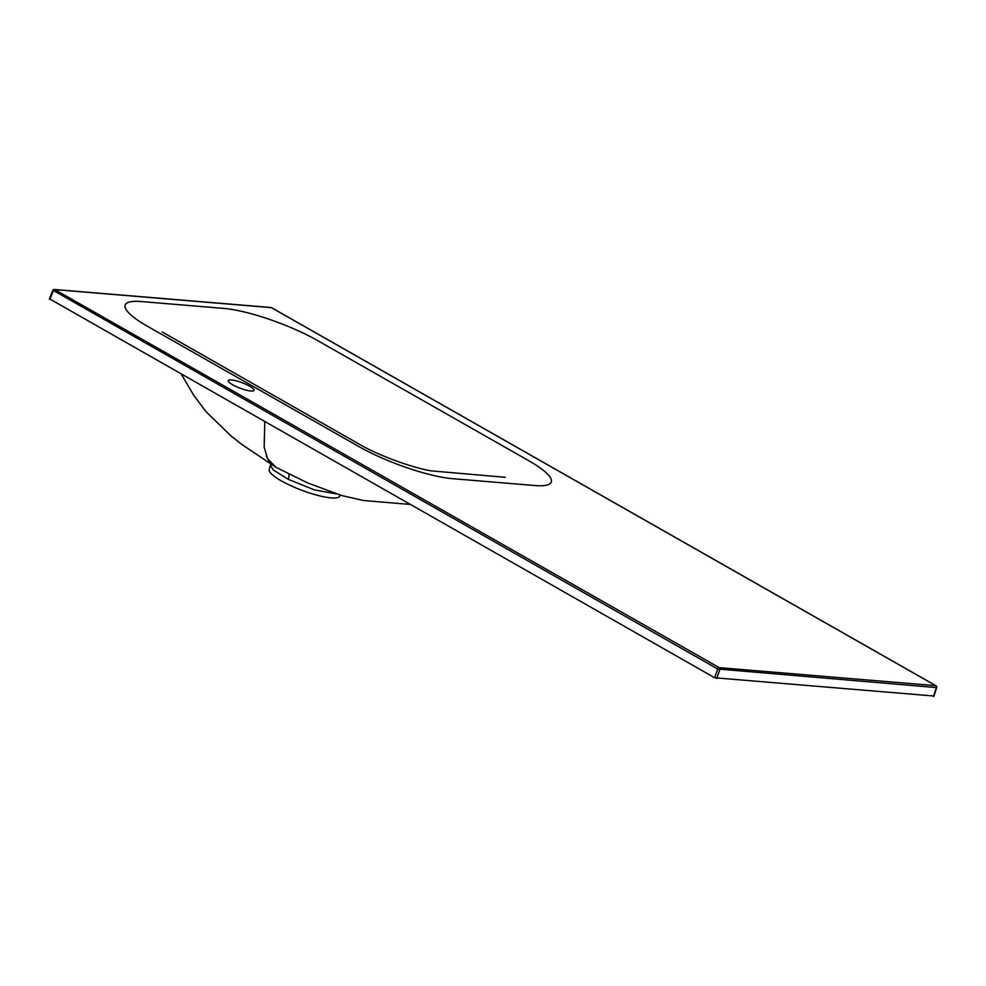<?xml version="1.0" encoding="UTF-8"?>
<svg xmlns="http://www.w3.org/2000/svg" width="986" height="986" viewBox="0 0 986 986"><rect width="100%" height="100%" fill="white"/><g stroke="black" fill="none" stroke-linecap="round" stroke-linejoin="round"><path stroke-width="1.48" d="M232.634 384.762A13.767 2.921 20.7 0 0 246.007 390.099A13.767 2.921 20.7 0 0 254.018 390.333A13.767 2.921 20.7 0 0 249.643 386.179A13.767 2.921 20.7 0 0 236.27 380.842A13.767 2.921 20.7 0 0 228.247 380.608A13.767 2.921 20.7 0 0 232.634 384.762M269.4 461.584L266.22 455.803M264.79 421.798L264.162 447.077L267.588 458.786L275.907 467.278L307.718 482.955L341.501 495.49L363.403 500.494L410.028 504.425M340.219 495.12L339.702 496.204A37.69 7.987 -159.3 0 1 317.517 495.329A37.69 7.987 -159.3 0 1 281.232 480.811A37.69 7.987 -159.3 0 1 269.203 469.57L270.423 465.207L273.159 469.854L288.319 479.332L314.386 489.869L336.066 493.85M147.666 326.378L358.904 446.584A70.807 15.012 20.7 0 0 452.673 478.691L535.053 485.543A70.807 15.012 20.7 0 0 528.755 460.721L317.517 340.527A70.807 15.012 20.7 0 0 223.736 308.408L141.368 301.556A70.807 15.012 20.7 0 0 147.666 326.378M933.348 695.98L714.665 677.764L49.657 298.906M716.748 678.479L719.792 669.667A1.578 1.232 -85.2 0 0 719.213 667.645A1.578 0.912 119.6 0 0 717.697 669.001L936.7 687.599A1.578 1.578 0 0 0 935.985 685.751A1.578 0.912 119.6 0 0 935.751 685.677L719.213 667.645L54.809 289.601L271.347 307.632L935.751 685.677A1.578 1.232 -85.2 0 1 936.33 687.698L933.495 696.523M53.17 290.352L717.697 669.001L714.665 677.764M288.319 479.332A7.863 3.278 116.8 0 0 288.762 474.13M49.3 298.98L52.813 290.439A1.578 1.578 0 0 1 54.403 289.477A1.578 1.232 -85.2 0 1 54.809 289.601A1.578 0.912 119.6 0 0 53.293 290.956L49.805 299.461M936.306 686.355A1.578 0.912 119.6 0 0 935.985 685.751L271.581 307.694A1.578 0.912 119.6 0 0 271.347 307.632A1.578 1.232 -85.2 0 0 270.509 307.558M271.766 307.866A1.578 0.912 119.6 0 0 271.581 307.694A1.578 1.578 0 0 0 270.94 307.496L54.403 289.477M181.412 374.347L193.576 395.066L206.074 411.741L231.242 436.108L242.322 444.809L275.907 467.278M162.197 331.949L361.64 445.549C382.248 457.085 415.303 468.486 431.646 470.914L505.276 477.31M933.853 696.449L936.7 687.599M270.608 464.172L270.423 465.207"/></g></svg>
